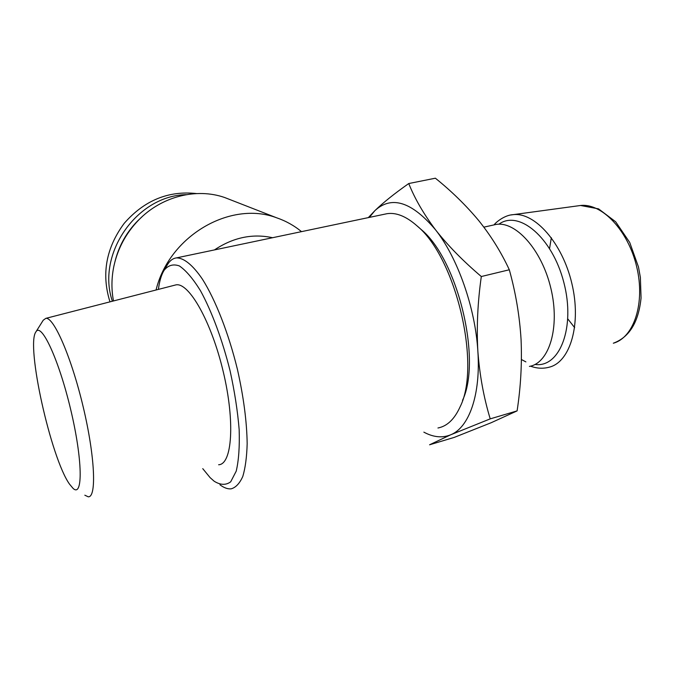 <?xml version="1.0" encoding="UTF-8"?>
<svg xmlns="http://www.w3.org/2000/svg" width="675" height="675" viewBox="0 0 675 675"><rect width="100%" height="100%" fill="white"/><g stroke="black" fill="none" stroke-linecap="round" stroke-linejoin="round"><path stroke-width="1.01" d="M481.309 276.531C477.655 302.332 476.499 327.223 477.858 351.211C479.638 375.047 483.764 397.6 490.219 418.863L450.74 434.776L429.578 444.791L454.241 437.4L491.265 422.685L517.101 410.889C520.763 386.935 522.087 363.158 521.066 339.559C519.64 316.077 515.725 292.815 509.313 269.772C501.171 252.214 490.953 235.794 478.651 220.497C465.995 205.335 451.567 191.236 435.375 178.2L408.746 183.541C414.838 198.762 423.807 214.237 435.645 229.956C447.913 245.565 463.134 261.09 481.309 276.531L509.313 269.772M529.419 366.407C549.273 363.091 560.242 327.232 550.893 288.427C541.78 249.573 515.388 220.573 495.686 224.522L493.543 225.003M490.219 418.863L517.101 410.889M368.322 217.62L374.861 210.676C383.307 202.517 394.605 193.472 408.746 183.541M69.542 484.169L73.086 488.396C83.076 497.931 82.696 459.793 70.698 409.59C58.818 359.37 41.209 321.848 35.885 331.923C25.751 345.136 50.962 458.333 69.542 484.169M84.831 495.205L88.231 496.8C96.744 497.737 95.065 456.629 83.177 406.848C71.39 357.067 53.696 316.685 45.807 318.364L43.234 320.22L35.885 331.923M218.624 464.754C232.124 464.493 235.254 421.85 223.231 371.647C211.376 321.427 188.722 281.931 175.863 284.901L174.53 285.238M202.753 468.653L210.094 477.613L214.169 481.233C220.413 485.131 225.914 485.325 230.69 481.815L236.216 471.158C238.731 460.468 239.709 446.614 239.161 429.587C237.651 411.151 234.622 391.559 230.082 370.811C222.337 339.803 211.722 311.259 200.475 290.714C192.999 278.657 185.963 270.397 179.364 265.933C173.239 263.756 168.126 265.241 164.042 270.397C161.35 274.835 159.469 281.163 158.397 289.389M219.94 484.768C224.007 487.865 227.787 489.215 231.289 488.81C235.887 487.443 239.726 483.308 242.806 476.415C245.337 467.944 246.788 457.026 247.168 443.669C246.839 421.571 243.582 396.748 237.381 369.2C228.597 333.281 215.536 299.978 202.483 279.273C192.763 264.929 183.727 257.757 176.386 257.909C172.91 258.373 169.965 260.558 167.56 264.457L167.088 265.258M437.948 427.992C447.112 426.254 454.477 419.226 460.055 406.915C481.385 365.2 455.735 257.293 417.007 225.855C406.24 216.346 396.233 212.296 386.994 213.697L384.556 214.211M462.527 400.368C482.017 359.691 457.625 259.217 421.099 229.449L419.445 227.99M423.858 432.143C433.375 437.307 442.336 438.185 450.74 434.776C468.998 427.511 480.845 394.9 477.858 351.211C475.31 307.825 457.658 257.884 435.645 229.956C411.801 201.698 391.534 195.269 374.861 210.676L369.368 217.401M272.573 237.718C252.56 233.373 233.179 237.44 214.456 249.919M196.509 193.565C168.387 190.493 144.29 200.416 124.208 223.332C106.034 247.936 101.292 274.109 109.983 301.852M301.506 231.643C294.106 225.543 285.795 220.919 276.581 217.772C230.648 200.391 169.239 235.642 156.052 289.997M230.943 199.969L224.674 197.522C196.552 187.65 161.536 196.341 138.578 220.118C126.014 233.145 117.796 248.442 113.915 266.009C111.443 277.838 111.299 289.482 113.484 300.949M142.088 216.717L137.396 221.164C126.318 232.622 118.859 246.054 115.003 261.453M186.351 194.662C137.093 195.337 96.095 253.927 112.379 301.236M530.508 366.162C536.996 368.55 543.35 368.854 549.585 367.09C570.367 361.749 581.58 323.865 571.835 283.382C562.317 242.857 534.794 212.144 513.337 214.633L580.576 205.487L598.548 208.862L615.659 221.771L629.716 242.452L638.483 266.979L640.381 277.45L641.056 297.928C638.634 322.161 629.387 337.255 613.322 343.221C633.876 337.702 645.452 303.083 636.694 266.76C628.172 230.386 601.847 203.015 580.576 205.487L578.34 205.791M551.332 237.668L549.585 248.442M567.861 318.988L574.661 327.662M494.075 224.885C495.762 222.353 504.664 214.979 513.337 214.633L511.042 214.945M535.022 364.449C559.651 368.069 575.724 327.468 563.819 282.395C552.302 237.229 518.653 209.528 498.876 224.227M521.429 359.513L525.892 361.893M495.686 224.522L483.865 227.154M45.807 318.364L175.863 284.901M164.042 270.397L167.56 264.457M386.994 213.697L176.386 257.909M421.099 229.449L417.007 225.855M224.674 197.522L276.581 217.772M137.396 221.164L138.578 220.118"/></g></svg>
